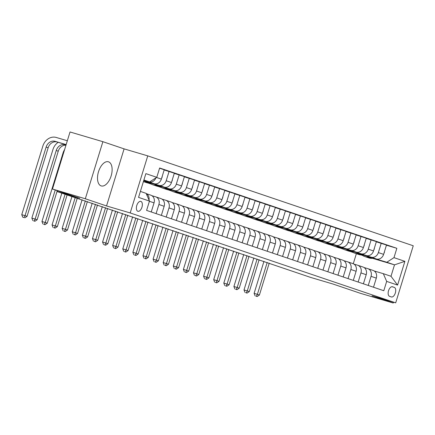 <?xml version="1.0" encoding="UTF-8"?>
<svg xmlns="http://www.w3.org/2000/svg" width="435" height="435" viewBox="0 0 435 435"><rect width="100%" height="100%" fill="white"/><g stroke="black" fill="none" stroke-linecap="round" stroke-linejoin="round"><path stroke-width="0.65" d="M101.116 185.886A12.588 6.65 106.5 0 0 101.246 185.924A12.588 6.65 106.5 0 0 111.159 175.865A12.588 6.65 106.5 0 0 108.516 161.82A12.588 6.65 106.5 0 0 108.386 161.782A12.588 6.65 106.5 0 0 98.473 171.841A12.588 6.65 106.5 0 0 101.116 185.886M137.846 211.274A5.166 2.73 106.5 0 0 137.9 211.296A5.166 2.73 106.5 0 0 141.968 207.163A5.166 2.73 106.5 0 0 140.886 201.405A5.166 2.73 106.5 0 0 140.831 201.389A5.166 2.73 106.5 0 0 136.764 205.516A5.166 2.73 106.5 0 0 137.846 211.274M102.883 141.69L70.03 131.974L52.472 189.046L85.325 198.762L106.542 205.945L130.195 212.943L147.753 155.871L124.1 148.873L102.883 141.69L85.325 198.762M130.195 212.943L395.692 302.842L413.25 245.77L147.753 155.871M395.692 302.842L372.039 295.844L393.256 303.026L393.512 302.194M393.256 303.026L360.403 293.31L333.123 284.071L310.786 277.465L57.409 191.672L79.752 198.284L52.472 189.046M394.289 287.377L392.511 286.774A5.002 2.643 106.5 0 0 392.462 286.757A5.002 2.643 106.5 0 0 388.52 290.759A5.002 2.643 106.5 0 0 389.57 296.338L391.348 296.942A5.002 2.643 106.5 0 0 391.402 296.958A5.002 2.643 106.5 0 0 395.339 292.956A5.002 2.643 106.5 0 0 394.289 287.377L392.006 286.703M393.979 257.64L404.893 261.332L397.585 285.088L386.671 281.391L383.317 273.669L390.994 276.268L394.507 264.85L386.829 262.251L393.979 257.64L396.851 248.303L159.645 167.986L156.774 177.317L149.618 181.933L143.903 179.998M140.391 191.411L146.106 193.347L149.466 201.073L146.595 210.404L383.8 290.721L386.671 281.391M149.466 201.073L138.553 197.381L145.861 173.625L156.774 177.317M57.676 190.807L57.409 191.672M360.941 254.926L362.431 255.367M372.458 258.33L394.507 264.85L404.893 261.332M353.269 263.74L356.363 253.692M383.317 273.669L374.182 270.967M156.094 213.623L158.9 204.504A6.454 5.481 -71.3 0 0 155.714 196.832A6.454 5.481 -71.3 0 0 155.54 196.778L151.929 195.712M166.197 217.043L169.003 207.925A6.454 5.481 -71.3 0 0 165.817 200.252A6.454 5.481 -71.3 0 0 165.643 200.198L162.032 199.132M176.3 220.463L179.1 211.345A6.454 5.481 -71.3 0 0 175.919 203.672A6.454 5.481 -71.3 0 0 175.745 203.618L172.129 202.552M186.403 223.884L189.203 214.765A6.454 5.481 -71.3 0 0 186.022 207.098A6.454 5.481 -71.3 0 0 185.848 207.038L182.232 205.972M196.5 227.304L199.306 218.185A6.454 5.481 -71.3 0 0 196.12 210.518A6.454 5.481 -71.3 0 0 195.951 210.464L192.335 209.393M206.603 230.724L209.409 221.605A6.454 5.481 -71.3 0 0 206.223 213.938A6.454 5.481 -71.3 0 0 206.054 213.884L202.438 212.813M216.706 234.144L219.512 225.025A6.454 5.481 -71.3 0 0 216.325 217.359A6.454 5.481 -71.3 0 0 216.157 217.304L212.541 216.233M226.809 237.564L229.615 228.451A6.454 5.481 -71.3 0 0 226.428 220.779A6.454 5.481 -71.3 0 0 226.26 220.724L222.644 219.653M236.912 240.985L239.718 231.871A6.454 5.481 -71.3 0 0 236.531 224.199A6.454 5.481 -71.3 0 0 236.363 224.145L232.747 223.073M247.015 244.41L249.82 235.291A6.454 5.481 -71.3 0 0 246.634 227.619A6.454 5.481 -71.3 0 0 246.46 227.565L242.85 226.499M257.118 247.83L259.923 238.712A6.454 5.481 -71.3 0 0 256.737 231.039A6.454 5.481 -71.3 0 0 256.563 230.985L252.952 229.919M267.22 251.251L270.026 242.132A6.454 5.481 -71.3 0 0 266.84 234.46A6.454 5.481 -71.3 0 0 266.666 234.405L263.055 233.339M277.323 254.671L280.129 245.552A6.454 5.481 -71.3 0 0 276.943 237.88A6.454 5.481 -71.3 0 0 276.769 237.825L273.158 236.76M287.426 258.091L290.232 248.972A6.454 5.481 -71.3 0 0 287.046 241.305A6.454 5.481 -71.3 0 0 286.872 241.246L283.261 240.18M297.529 261.511L300.335 252.392A6.454 5.481 -71.3 0 0 297.149 244.726A6.454 5.481 -71.3 0 0 296.974 244.671L293.364 243.6M307.632 264.931L310.438 255.813A6.454 5.481 -71.3 0 0 307.251 248.146A6.454 5.481 -71.3 0 0 307.077 248.091L303.467 247.02M317.735 268.351L320.541 259.233A6.454 5.481 -71.3 0 0 317.354 251.566A6.454 5.481 -71.3 0 0 317.18 251.512L313.57 250.44M327.838 271.772L330.644 262.653A6.454 5.481 -71.3 0 0 327.457 254.986A6.454 5.481 -71.3 0 0 327.283 254.932L323.673 253.861M337.941 275.192L340.746 266.079A6.454 5.481 -71.3 0 0 337.56 258.406A6.454 5.481 -71.3 0 0 337.386 258.352L333.775 257.281M348.043 278.617L350.849 269.499A6.454 5.481 -71.3 0 0 347.663 261.826A6.454 5.481 -71.3 0 0 347.489 261.772L343.878 260.706M358.146 282.038L360.947 272.919A6.454 5.481 -71.3 0 0 357.766 265.247A6.454 5.481 -71.3 0 0 357.592 265.192L353.976 264.127M368.249 285.458L371.05 276.339A6.454 5.481 -71.3 0 0 367.869 268.667A6.454 5.481 -71.3 0 0 367.695 268.612L364.079 267.547M373.235 258.232L386.829 262.251M362.616 254.883L376.46 258.977A6.454 5.481 -71.3 0 0 383.616 254.361L386.481 245.03L376.324 241.8M363.133 254.812L371.207 257.199A6.454 5.481 -71.3 0 0 378.358 252.583L381.229 243.252M352.513 251.463L366.357 255.557A6.454 5.481 -71.3 0 0 373.513 250.941L376.384 241.61L366.221 238.38M353.03 251.392L361.104 253.779A6.454 5.481 -71.3 0 0 368.255 249.163L371.126 239.832M342.41 248.042L356.254 252.137A6.454 5.481 -71.3 0 0 363.41 247.52L366.281 238.19L356.118 234.96M342.927 247.972L351.001 250.359A6.454 5.481 -71.3 0 0 358.152 245.742L361.023 236.412M332.307 244.622L346.151 248.717A6.454 5.481 -71.3 0 0 353.307 244.1L356.178 234.769L346.015 231.54M332.824 244.546L340.899 246.939A6.454 5.481 -71.3 0 0 348.054 242.322L350.925 232.991M322.204 241.202L336.048 245.296A6.454 5.481 -71.3 0 0 343.204 240.68L346.075 231.349L335.912 228.119M322.721 241.126L330.796 243.518A6.454 5.481 -71.3 0 0 337.951 238.902L340.822 229.571M312.102 237.782L325.945 241.876A6.454 5.481 -71.3 0 0 333.101 237.26L335.972 227.929L325.81 224.699M312.618 237.706L320.693 240.098A6.454 5.481 -71.3 0 0 327.849 235.482L330.72 226.151M301.999 234.362L315.843 238.456A6.454 5.481 -71.3 0 0 322.998 233.84L325.869 224.509L315.707 221.274M302.515 234.286L310.59 236.673A6.454 5.481 -71.3 0 0 317.746 232.062L320.617 222.725M291.896 230.936L305.74 235.03A6.454 5.481 -71.3 0 0 312.896 230.419L315.767 221.083L305.604 217.853M292.412 230.865L300.487 233.252A6.454 5.481 -71.3 0 0 307.643 228.641L310.514 219.305M281.793 227.516L295.637 231.61A6.454 5.481 -71.3 0 0 302.793 226.999L305.664 217.663L295.501 214.433M282.31 227.445L290.384 229.832A6.454 5.481 -71.3 0 0 297.54 225.216L300.411 215.885M271.69 224.096L285.534 228.19A6.454 5.481 -71.3 0 0 292.69 223.579L295.561 214.243L285.398 211.013M272.207 224.025L280.281 226.412A6.454 5.481 -71.3 0 0 287.437 221.796L290.308 212.465M261.587 220.675L275.431 224.77A6.454 5.481 -71.3 0 0 282.587 220.153L285.458 210.823L275.295 207.593M262.104 220.605L270.178 222.992A6.454 5.481 -71.3 0 0 277.334 218.375L280.205 209.045M251.49 217.255L265.328 221.35A6.454 5.481 -71.3 0 0 272.484 216.733L275.355 207.403L265.192 204.173M252.001 217.185L260.076 219.572A6.454 5.481 -71.3 0 0 267.231 214.955L270.102 205.624M241.387 213.835L255.225 217.93A6.454 5.481 -71.3 0 0 262.381 213.313L265.252 203.982L255.089 200.752M241.898 213.764L249.973 216.151A6.454 5.481 -71.3 0 0 257.128 211.535L260 202.204M231.284 210.415L245.122 214.509A6.454 5.481 -71.3 0 0 252.278 209.893L255.149 200.562L244.987 197.332M231.795 210.339L239.87 212.731A6.454 5.481 -71.3 0 0 247.026 208.115L249.897 198.784M221.181 206.995L235.02 211.089A6.454 5.481 -71.3 0 0 242.175 206.473L245.046 197.142L234.889 193.912M221.692 206.919L229.767 209.311A6.454 5.481 -71.3 0 0 236.923 204.695L239.794 195.364M211.078 203.575L224.922 207.669A6.454 5.481 -71.3 0 0 232.072 203.053L234.943 193.722L224.786 190.492M211.589 203.498L219.664 205.891A6.454 5.481 -71.3 0 0 226.82 201.274L229.691 191.944M200.975 200.154L214.819 204.249A6.454 5.481 -71.3 0 0 221.97 199.632L224.841 190.302L214.683 187.066M201.487 200.078L209.561 202.465A6.454 5.481 -71.3 0 0 216.717 197.854L219.588 188.518M190.873 196.729L204.716 200.823A6.454 5.481 -71.3 0 0 211.867 196.212L214.738 186.876L204.581 183.646M191.389 196.658L199.464 199.045A6.454 5.481 -71.3 0 0 206.614 194.434L209.485 185.098M180.77 193.309L194.614 197.403A6.454 5.481 -71.3 0 0 201.764 192.792L204.635 183.456L194.478 180.226M181.286 193.238L189.361 195.625A6.454 5.481 -71.3 0 0 196.511 191.008L199.382 181.678M170.667 189.888L184.511 193.983A6.454 5.481 -71.3 0 0 191.666 189.372L194.537 180.036L184.375 176.806M171.183 189.818L179.258 192.205A6.454 5.481 -71.3 0 0 186.408 187.588L189.279 178.258M160.564 186.468L174.408 190.563A6.454 5.481 -71.3 0 0 181.564 185.946L184.435 176.615L174.272 173.386M161.081 186.397L169.155 188.785A6.454 5.481 -71.3 0 0 176.305 184.168L179.176 174.837M150.461 183.048L164.305 187.142A6.454 5.481 -71.3 0 0 171.461 182.526L174.332 173.195L164.169 169.965M150.978 182.977L159.052 185.364A6.454 5.481 -71.3 0 0 166.208 180.748L169.079 171.417M143.708 180.617L154.202 183.722A6.454 5.481 -71.3 0 0 161.358 179.106L164.229 169.775L159.58 168.198M143.773 180.411L148.949 181.944A6.454 5.481 -71.3 0 0 155.909 177.871M143.833 180.22L149.618 181.933M353.263 252.517L349.974 251.403M343.161 249.097L339.871 247.983M333.058 245.677L329.768 244.562M322.955 242.257L319.665 241.142M312.852 238.837L309.562 237.722M302.749 235.417L299.459 234.302M292.646 231.996L289.357 230.882M282.543 228.576L279.254 227.461M272.44 225.151L269.151 224.041M262.338 221.73L259.048 220.621M252.235 218.31L248.945 217.195M242.132 214.89L238.842 213.775M232.029 211.47L228.739 210.355M221.926 208.05L218.636 206.935M211.823 204.629L208.539 203.515M201.726 201.209L198.436 200.095M191.623 197.789L188.333 196.674M181.52 194.369L178.23 193.254M171.417 190.943L168.127 189.834M161.314 187.523L158.025 186.414M151.211 184.103L147.922 182.988M373.502 287.236L376.308 278.117A6.454 5.481 -71.3 0 0 373.121 270.445A6.454 5.481 -71.3 0 0 372.947 270.391M396.851 248.303L386.427 245.22M363.399 283.816L366.205 274.697A6.454 5.481 -71.3 0 0 363.018 267.025A6.454 5.481 -71.3 0 0 362.844 266.97M353.296 280.396L356.102 271.277A6.454 5.481 -71.3 0 0 352.915 263.605A6.454 5.481 -71.3 0 0 352.741 263.55M343.193 276.975L345.999 267.857A6.454 5.481 -71.3 0 0 342.813 260.184A6.454 5.481 -71.3 0 0 342.639 260.13M333.09 273.555L335.896 264.436A6.454 5.481 -71.3 0 0 332.71 256.764A6.454 5.481 -71.3 0 0 332.536 256.71M322.987 270.13L325.793 261.016A6.454 5.481 -71.3 0 0 322.607 253.344A6.454 5.481 -71.3 0 0 322.433 253.29M312.885 266.709L315.69 257.591A6.454 5.481 -71.3 0 0 312.504 249.924A6.454 5.481 -71.3 0 0 312.33 249.869M302.782 263.289L305.587 254.17A6.454 5.481 -71.3 0 0 302.401 246.504A6.454 5.481 -71.3 0 0 302.227 246.449M292.679 259.869L295.485 250.75A6.454 5.481 -71.3 0 0 292.298 243.083A6.454 5.481 -71.3 0 0 292.124 243.029M282.576 256.449L285.382 247.33A6.454 5.481 -71.3 0 0 282.195 239.663A6.454 5.481 -71.3 0 0 282.021 239.603M272.473 253.029L275.279 243.91A6.454 5.481 -71.3 0 0 272.092 236.238A6.454 5.481 -71.3 0 0 271.918 236.183M262.37 249.608L265.176 240.49A6.454 5.481 -71.3 0 0 261.99 232.817A6.454 5.481 -71.3 0 0 261.821 232.763M252.267 246.188L255.073 237.07A6.454 5.481 -71.3 0 0 251.887 229.397A6.454 5.481 -71.3 0 0 251.718 229.343M242.164 242.768L244.97 233.649A6.454 5.481 -71.3 0 0 241.784 225.977A6.454 5.481 -71.3 0 0 241.615 225.923M232.062 239.348L234.867 230.229A6.454 5.481 -71.3 0 0 231.681 222.557A6.454 5.481 -71.3 0 0 231.512 222.502M221.959 235.922L224.764 226.809A6.454 5.481 -71.3 0 0 221.578 219.137A6.454 5.481 -71.3 0 0 221.41 219.082M211.861 232.502L214.662 223.383A6.454 5.481 -71.3 0 0 211.481 215.716A6.454 5.481 -71.3 0 0 211.307 215.662M201.758 229.082L204.559 219.963A6.454 5.481 -71.3 0 0 201.378 212.296A6.454 5.481 -71.3 0 0 201.204 212.242M191.656 225.662L194.461 216.543A6.454 5.481 -71.3 0 0 191.275 208.876A6.454 5.481 -71.3 0 0 191.101 208.822M181.553 222.242L184.358 213.123A6.454 5.481 -71.3 0 0 181.172 205.456A6.454 5.481 -71.3 0 0 180.998 205.396M171.45 218.821L174.256 209.703A6.454 5.481 -71.3 0 0 171.069 202.03A6.454 5.481 -71.3 0 0 170.895 201.976M161.347 215.401L164.153 206.282A6.454 5.481 -71.3 0 0 160.966 198.61A6.454 5.481 -71.3 0 0 160.792 198.556M151.244 211.981L154.05 202.862A6.454 5.481 -71.3 0 0 150.863 195.19A6.454 5.481 -71.3 0 0 150.689 195.136M149.031 200.073A6.454 5.481 -71.3 0 0 146.252 193.684M390.994 276.268L397.585 285.088M106.542 205.945L124.1 148.873M369.266 256.851A12.349 10.483 108.7 0 1 364.709 256.525A12.349 10.483 108.7 0 1 361.871 254.937M384.464 251.604L384.431 252.273A4.279 3.632 108.7 0 1 383.915 253.382M373.66 258.151A12.349 10.483 108.7 0 1 368.755 257.89L367.216 257.373A12.349 10.483 -71.3 0 0 371.99 257.656M370.941 257.346A12.349 10.483 108.7 0 1 366.248 257.041L364.709 256.525M366.738 257.194A12.349 10.483 -71.3 0 0 367.216 257.373M267.21 262.43L257.395 294.332L259.418 295.017L269.227 263.115M255.894 296.137L257.205 296.523L255.894 296.137M256.4 296.251L257.395 294.332L254.111 293.359L263.963 261.332M254.111 293.359L255.084 295.865M257.205 296.523L259.418 295.017M359.163 253.431A12.349 10.483 108.7 0 1 354.607 253.105A12.349 10.483 108.7 0 1 351.768 251.517M374.361 248.184L374.328 248.853A4.279 3.632 108.7 0 1 373.812 249.956M363.557 254.731A12.349 10.483 108.7 0 1 358.652 254.47L357.113 253.953A12.349 10.483 -71.3 0 0 361.893 254.236M360.838 253.926A12.349 10.483 108.7 0 1 356.145 253.621L354.607 253.105M356.635 253.774A12.349 10.483 -71.3 0 0 357.113 253.953M257.107 259.01L247.292 290.912L249.315 291.597L259.13 259.695M245.791 292.717L247.102 293.103L245.791 292.717M246.297 292.831L247.292 290.912L244.008 289.938L253.861 257.911M244.008 289.938L244.981 292.44M247.102 293.103L249.315 291.597M349.06 250.011A12.349 10.483 108.7 0 1 344.509 249.685A12.349 10.483 108.7 0 1 341.665 248.097M364.258 244.764L364.226 245.432A4.279 3.632 108.7 0 1 363.709 246.536M353.454 251.31A12.349 10.483 108.7 0 1 348.549 251.049L347.01 250.533A12.349 10.483 -71.3 0 0 351.79 250.816M350.735 250.506A12.349 10.483 108.7 0 1 346.042 250.201L344.509 249.685M346.532 250.353A12.349 10.483 -71.3 0 0 347.01 250.533M247.004 255.59L237.189 287.491L239.212 288.177L249.027 256.275M235.688 289.297L236.999 289.683L235.688 289.297M236.194 289.411L237.189 287.491L233.905 286.518L243.758 254.491M233.905 286.518L234.878 289.019M236.999 289.683L239.212 288.177M338.957 246.591A12.349 10.483 108.7 0 1 334.406 246.259A12.349 10.483 108.7 0 1 331.562 244.677M354.155 241.343L354.123 242.007A4.279 3.632 108.7 0 1 353.606 243.116M343.351 247.89A12.349 10.483 108.7 0 1 338.446 247.629L336.907 247.107A12.349 10.483 -71.3 0 0 341.687 247.395M340.632 247.085A12.349 10.483 108.7 0 1 335.94 246.781L334.406 246.259M336.429 246.933A12.349 10.483 -71.3 0 0 336.907 247.107M236.901 252.169L227.086 284.071L229.109 284.756L238.924 252.849M225.586 285.877L226.896 286.263L225.586 285.877M226.091 285.991L227.086 284.071L223.802 283.098L233.655 251.071M223.802 283.098L224.775 285.599M226.896 286.263L229.109 284.756M328.855 243.17A12.349 10.483 108.7 0 1 324.303 242.839A12.349 10.483 108.7 0 1 321.46 241.256M344.052 237.923L344.02 238.587A4.279 3.632 108.7 0 1 343.503 239.696M333.248 244.465A12.349 10.483 108.7 0 1 328.343 244.209L326.805 243.687A12.349 10.483 -71.3 0 0 331.584 243.975M330.529 243.66A12.349 10.483 108.7 0 1 325.837 243.361L324.303 242.839M326.326 243.513A12.349 10.483 -71.3 0 0 326.805 243.687M226.798 248.749L216.983 280.651L219.006 281.336L228.821 249.429M215.483 282.456L216.799 282.842L215.483 282.456M215.988 282.571L216.983 280.651L213.699 279.678L223.552 247.645M213.699 279.678L214.672 282.179M216.799 282.842L219.006 281.336M318.752 239.745A12.349 10.483 108.7 0 1 314.2 239.419A12.349 10.483 108.7 0 1 311.357 237.836M333.949 234.503L333.922 235.166A4.279 3.632 108.7 0 1 333.4 236.276M323.145 241.044A12.349 10.483 108.7 0 1 318.241 240.789L316.702 240.267A12.349 10.483 -71.3 0 0 321.481 240.555M320.426 240.24A12.349 10.483 108.7 0 1 315.734 239.941L314.2 239.419M316.223 240.093A12.349 10.483 -71.3 0 0 316.702 240.267M216.695 245.324L206.881 277.231L208.903 277.911L218.718 246.009M205.38 279.031L206.696 279.422L205.38 279.031M205.885 279.15L206.881 277.231L203.596 276.258L213.449 244.225M203.596 276.258L204.57 278.759M206.696 279.422L208.903 277.911M308.649 236.325A12.349 10.483 108.7 0 1 304.098 235.998A12.349 10.483 108.7 0 1 301.254 234.416M323.847 231.083L323.819 231.746A4.279 3.632 108.7 0 1 323.297 232.855M313.042 237.624A12.349 10.483 108.7 0 1 308.138 237.369L306.604 236.847A12.349 10.483 -71.3 0 0 311.378 237.135M310.324 236.819A12.349 10.483 108.7 0 1 305.631 236.52L304.098 235.998M306.12 236.667A12.349 10.483 -71.3 0 0 306.604 236.847M206.592 241.903L196.778 273.811L198.8 274.49L208.615 242.589M195.277 275.611L196.593 276.002L195.277 275.611M195.783 275.725L196.778 273.811L193.493 272.837L203.346 240.805M193.493 272.837L194.467 275.339M196.593 276.002L198.8 274.49M298.546 232.904A12.349 10.483 108.7 0 1 293.995 232.578A12.349 10.483 108.7 0 1 291.151 230.996M313.744 227.663L313.717 228.326A4.279 3.632 108.7 0 1 313.2 229.435M302.939 234.204A12.349 10.483 108.7 0 1 298.035 233.948L296.501 233.426A12.349 10.483 -71.3 0 0 301.276 233.715M300.221 233.399A12.349 10.483 108.7 0 1 295.528 233.1L293.995 232.578M296.017 233.247A12.349 10.483 -71.3 0 0 296.501 233.426M196.489 238.483L186.675 270.385L188.698 271.07L198.512 239.168M185.174 272.19L186.49 272.582L185.174 272.19M185.68 272.305L186.675 270.385L183.391 269.417L193.243 237.385M183.391 269.417L184.364 271.918M186.49 272.582L188.698 271.07M288.443 229.484A12.349 10.483 108.7 0 1 283.892 229.158A12.349 10.483 108.7 0 1 281.048 227.576M303.641 224.237L303.614 224.906A4.279 3.632 108.7 0 1 303.097 226.015M292.837 230.784A12.349 10.483 108.7 0 1 287.932 230.528L286.399 230.006A12.349 10.483 -71.3 0 0 291.173 230.289M290.118 229.979A12.349 10.483 108.7 0 1 285.425 229.68L283.892 229.158M285.915 229.827A12.349 10.483 -71.3 0 0 286.399 230.006M186.387 235.063L176.572 266.965L178.595 267.65L188.409 235.748M175.071 268.77L176.387 269.162L175.071 268.77M175.577 268.884L176.572 266.965L173.288 265.997L183.14 233.965M173.288 265.997L174.261 268.498M176.387 269.162L178.595 267.65M278.34 226.064A12.349 10.483 108.7 0 1 273.789 225.738A12.349 10.483 108.7 0 1 270.945 224.15M293.538 220.817L293.511 221.486A4.279 3.632 108.7 0 1 292.994 222.595M282.734 227.364A12.349 10.483 108.7 0 1 277.829 227.108L276.296 226.586A12.349 10.483 -71.3 0 0 281.07 226.869M280.015 226.559A12.349 10.483 108.7 0 1 275.322 226.254L273.789 225.738M275.812 226.407A12.349 10.483 -71.3 0 0 276.296 226.586M176.284 231.643L166.469 263.545L168.492 264.23L178.306 232.328M164.968 265.35L166.284 265.736L164.968 265.35M165.474 265.464L166.469 263.545L163.185 262.577L173.038 230.545M163.185 262.577L164.164 265.078M166.284 265.736L168.492 264.23M268.243 222.644A12.349 10.483 108.7 0 1 263.686 222.318A12.349 10.483 108.7 0 1 260.842 220.73M283.435 217.397L283.408 218.065A4.279 3.632 108.7 0 1 282.891 219.175M272.631 223.943A12.349 10.483 108.7 0 1 267.726 223.682L266.193 223.166A12.349 10.483 -71.3 0 0 270.967 223.449M269.912 223.139A12.349 10.483 108.7 0 1 265.219 222.834L263.686 222.318M265.709 222.986A12.349 10.483 -71.3 0 0 266.193 223.166M166.181 228.223L156.366 260.125L158.389 260.81L168.204 228.908M154.865 261.93L156.181 262.316L154.865 261.93M155.371 262.044L156.366 260.125L153.082 259.151L162.935 227.124M153.082 259.151L154.061 261.658M156.181 262.316L158.389 260.81M258.14 219.224A12.349 10.483 108.7 0 1 253.583 218.897A12.349 10.483 108.7 0 1 250.739 217.31M273.332 213.976L273.305 214.645A4.279 3.632 108.7 0 1 272.788 215.749M262.533 220.523A12.349 10.483 108.7 0 1 257.623 220.262L256.09 219.746A12.349 10.483 -71.3 0 0 260.864 220.028M259.809 219.718A12.349 10.483 108.7 0 1 255.117 219.414L253.583 218.897M255.606 219.566A12.349 10.483 -71.3 0 0 256.09 219.746M156.083 224.803L146.269 256.704L148.286 257.389L158.101 225.488M144.763 258.51L146.078 258.896L144.763 258.51M145.268 258.624L146.269 256.704L142.979 255.731L152.837 223.704M142.979 255.731L143.958 258.232M146.078 258.896L148.286 257.389M248.037 215.803A12.349 10.483 108.7 0 1 243.48 215.477A12.349 10.483 108.7 0 1 240.637 213.889M263.229 210.556L263.202 211.225A4.279 3.632 108.7 0 1 262.686 212.329M252.43 217.103A12.349 10.483 108.7 0 1 247.52 216.842L245.987 216.325A12.349 10.483 -71.3 0 0 250.761 216.608M249.706 216.298A12.349 10.483 108.7 0 1 245.014 215.994L243.48 215.477M245.509 216.146A12.349 10.483 -71.3 0 0 245.987 216.325M145.981 221.382L136.166 253.284L138.183 253.969L147.998 222.067M134.66 255.089L135.976 255.475L134.66 255.089M135.165 255.204L136.166 253.284L132.876 252.311L142.734 220.284M132.876 252.311L133.855 254.812M135.976 255.475L138.183 253.969M237.934 212.383A12.349 10.483 108.7 0 1 233.377 212.052A12.349 10.483 108.7 0 1 230.539 210.469M253.126 207.136L253.099 207.799A4.279 3.632 108.7 0 1 252.583 208.909M242.328 213.683A12.349 10.483 108.7 0 1 237.418 213.422L235.884 212.9A12.349 10.483 -71.3 0 0 240.658 213.188M239.603 212.878A12.349 10.483 108.7 0 1 234.916 212.574L233.377 212.052M235.406 212.726A12.349 10.483 -71.3 0 0 235.884 212.9M135.878 217.962L126.063 249.864L128.08 250.549L137.895 218.642M124.557 251.669L125.873 252.055L124.557 251.669M125.062 251.783L126.063 249.864L122.773 248.891L132.631 216.864M122.773 248.891L123.752 251.392M125.873 252.055L128.08 250.549M227.831 208.963A12.349 10.483 108.7 0 1 223.275 208.631A12.349 10.483 108.7 0 1 220.436 207.049M243.024 203.716L242.996 204.379A4.279 3.632 108.7 0 1 242.48 205.489M232.225 210.263A12.349 10.483 108.7 0 1 227.315 210.002L225.781 209.48A12.349 10.483 -71.3 0 0 230.555 209.768M229.501 209.458A12.349 10.483 108.7 0 1 224.813 209.153L223.275 208.631M225.303 209.306A12.349 10.483 -71.3 0 0 225.781 209.48M125.775 214.542L115.96 246.444L117.977 247.129L127.792 215.222M114.454 248.249L115.77 248.635L114.454 248.249M114.96 248.363L115.96 246.444L112.676 245.47L122.529 213.438M112.676 245.47L113.649 247.972M115.77 248.635L117.977 247.129M217.728 205.537A12.349 10.483 108.7 0 1 213.172 205.211A12.349 10.483 108.7 0 1 210.333 203.629M232.921 200.296L232.894 200.959A4.279 3.632 108.7 0 1 232.377 202.068M222.122 206.837A12.349 10.483 108.7 0 1 217.212 206.582L215.678 206.059A12.349 10.483 -71.3 0 0 220.453 206.348M219.398 206.032A12.349 10.483 108.7 0 1 214.711 205.733L213.172 205.211M215.2 205.885A12.349 10.483 -71.3 0 0 215.678 206.059M115.672 211.116L105.857 243.024L107.875 243.703L117.689 211.801M104.351 244.823L105.667 245.215L104.351 244.823M104.862 244.943L105.857 243.024L102.573 242.05L112.426 210.018M102.573 242.05L103.546 244.552M105.667 245.215L107.875 243.703M207.625 202.117A12.349 10.483 108.7 0 1 203.069 201.791A12.349 10.483 108.7 0 1 200.23 200.209M222.818 196.876L222.791 197.539A4.279 3.632 108.7 0 1 222.274 198.648M212.019 203.417A12.349 10.483 108.7 0 1 207.109 203.161L205.576 202.639A12.349 10.483 -71.3 0 0 210.35 202.927M209.295 202.612A12.349 10.483 108.7 0 1 204.608 202.313L203.069 201.791M205.097 202.46A12.349 10.483 -71.3 0 0 205.576 202.639M105.569 207.696L95.754 239.603L97.772 240.283L107.586 208.381M94.254 241.403L95.564 241.795L94.254 241.403M94.759 241.517L95.754 239.603L92.47 238.63L102.323 206.598M92.47 238.63L93.443 241.131M95.564 241.795L97.772 240.283M197.523 198.697A12.349 10.483 108.7 0 1 192.966 198.371A12.349 10.483 108.7 0 1 190.128 196.789M212.715 193.455L212.688 194.119A4.279 3.632 108.7 0 1 212.171 195.228M201.916 199.997A12.349 10.483 108.7 0 1 197.011 199.741L195.473 199.219A12.349 10.483 -71.3 0 0 200.247 199.507M199.197 199.192A12.349 10.483 108.7 0 1 194.505 198.893L192.966 198.371M194.994 199.04A12.349 10.483 -71.3 0 0 195.473 199.219M95.466 204.276L85.651 236.178L87.669 236.863L97.483 204.961M84.151 237.983L85.461 238.375L84.151 237.983M84.656 238.097L85.651 236.178L82.367 235.21L92.22 203.178M82.367 235.21L83.341 237.711M85.461 238.375L87.669 236.863M187.42 195.277A12.349 10.483 108.7 0 1 182.863 194.951A12.349 10.483 108.7 0 1 180.025 193.368M202.618 190.03L202.585 190.699A4.279 3.632 108.7 0 1 202.068 191.808M191.813 196.576A12.349 10.483 108.7 0 1 186.909 196.321L185.37 195.799A12.349 10.483 -71.3 0 0 190.144 196.082M189.094 195.772A12.349 10.483 108.7 0 1 184.402 195.473L182.863 194.951M184.891 195.619A12.349 10.483 -71.3 0 0 185.37 195.799M85.363 200.856L75.549 232.758L77.571 233.443L87.381 201.541M74.048 234.563L75.358 234.954L74.048 234.563M74.554 234.677L75.549 232.758L72.264 231.79L82.117 199.757M72.264 231.79L73.238 234.291M75.358 234.954L77.571 233.443M177.317 191.857A12.349 10.483 108.7 0 1 172.76 191.53A12.349 10.483 108.7 0 1 169.922 189.943M192.515 186.61L192.482 187.278A4.279 3.632 108.7 0 1 191.965 188.388M181.71 193.156A12.349 10.483 108.7 0 1 176.806 192.901L175.267 192.379A12.349 10.483 -71.3 0 0 180.046 192.661M178.992 192.352A12.349 10.483 108.7 0 1 174.299 192.047L172.76 191.53M174.788 192.199A12.349 10.483 -71.3 0 0 175.267 192.379M75.26 197.436L65.446 229.337L67.468 230.023L77.283 198.121M63.945 231.143L65.255 231.534L63.945 231.143M64.451 231.257L65.446 229.337L62.161 228.37L72.014 196.337M62.161 228.37L63.135 230.871M65.255 231.534L67.468 230.023M167.214 188.437A12.349 10.483 108.7 0 1 162.663 188.11A12.349 10.483 108.7 0 1 159.819 186.523M182.412 183.189L182.379 183.858A4.279 3.632 108.7 0 1 181.863 184.967M171.607 189.736A12.349 10.483 108.7 0 1 166.703 189.475L165.164 188.959A12.349 10.483 -71.3 0 0 169.944 189.241M168.889 188.931A12.349 10.483 108.7 0 1 164.196 188.627L162.663 188.11M164.686 188.779A12.349 10.483 -71.3 0 0 165.164 188.959M65.125 194.13L55.343 225.917L57.366 226.602L67.169 194.733M53.842 227.722L55.153 228.109L53.842 227.722M54.348 227.837L55.343 225.917L52.059 224.944L61.835 193.156M52.059 224.944L53.032 227.451M55.153 228.109L57.366 226.602M157.111 185.016A12.349 10.483 108.7 0 1 152.56 184.69A12.349 10.483 108.7 0 1 149.716 183.102M172.309 179.769L172.276 180.438A4.279 3.632 108.7 0 1 171.76 181.542M161.505 186.316A12.349 10.483 108.7 0 1 156.6 186.055L155.061 185.538A12.349 10.483 -71.3 0 0 159.841 185.821M158.786 185.511A12.349 10.483 108.7 0 1 154.093 185.207L152.56 184.69M154.583 185.359A12.349 10.483 -71.3 0 0 155.061 185.538M55.245 189.981L45.24 222.497L47.263 223.182L57.262 190.666M43.739 224.302L45.05 224.688L43.739 224.302M44.245 224.416L45.24 222.497L41.956 221.524L63.048 152.962A12.104 10.277 108.7 0 1 64.63 149.526M41.956 221.524L42.929 224.025M45.05 224.688L47.263 223.182M147.008 181.596A12.349 10.483 108.7 0 1 143.43 181.536M162.206 176.349L162.173 177.018A4.279 3.632 108.7 0 1 161.657 178.122M151.402 182.896A12.349 10.483 108.7 0 1 146.497 182.635L144.958 182.118A12.349 10.483 -71.3 0 0 149.738 182.401M148.683 182.091A12.349 10.483 108.7 0 1 143.99 181.786L143.409 181.591M144.48 181.939A12.349 10.483 -71.3 0 0 144.958 182.118M66.028 144.996L65.174 144.746A8.069 6.851 -71.3 0 0 56.229 150.515L35.137 219.077L37.16 219.762L58.252 151.195L56.229 150.515M65.962 145.203A8.069 6.851 -71.3 0 0 58.252 151.195M33.636 220.882L34.952 221.268L33.636 220.882M34.142 220.996L35.137 219.077L31.853 218.104L52.945 149.542A12.104 10.277 108.7 0 1 58.176 142.327M31.853 218.104L32.826 220.605M34.952 221.268L37.16 219.762M66.147 144.599L55.071 141.321A8.069 6.851 -71.3 0 0 46.126 147.09L25.034 215.657L21.75 214.683L42.842 146.122A12.104 10.277 108.7 0 1 56.256 137.465L67.333 140.744M66.125 144.681L57.094 142.006A8.069 6.851 -71.3 0 0 48.149 147.775L27.057 216.342L25.034 215.657L24.039 217.576L22.723 217.185L24.039 217.576M21.75 214.683L22.723 217.185M24.849 217.848L27.057 216.342M371.207 257.199L376.46 258.977M361.104 253.779L366.357 255.557M351.001 250.359L356.254 252.137M340.899 246.939L346.151 248.717M330.796 243.518L336.048 245.296M320.693 240.098L325.945 241.876M310.59 236.673L315.843 238.456M300.487 233.252L305.74 235.03M290.384 229.832L295.637 231.61M280.281 226.412L285.534 228.19M270.178 222.992L275.431 224.77M260.076 219.572L265.328 221.35M249.973 216.151L255.225 217.93M239.87 212.731L245.122 214.509M229.767 209.311L235.02 211.089M219.664 205.891L224.922 207.669M209.561 202.465L214.819 204.249M199.464 199.045L204.716 200.823M189.361 195.625L194.614 197.403M179.258 192.205L184.511 193.983M169.155 188.785L174.408 190.563M159.052 185.364L164.305 187.142M148.949 181.944L154.202 183.722M378.358 252.583L383.616 254.361M371.05 276.339L376.308 278.117M360.947 272.919L366.205 274.697M368.255 249.163L373.513 250.941M350.849 269.499L356.102 271.277M358.152 245.742L363.41 247.52M340.746 266.079L345.999 267.857M348.054 242.322L353.307 244.1M330.644 262.653L335.896 264.436M337.951 238.902L343.204 240.68M320.541 259.233L325.793 261.016M327.849 235.482L333.101 237.26M310.438 255.813L315.69 257.591M317.746 232.062L322.998 233.84M300.335 252.392L305.587 254.17M307.643 228.641L312.896 230.419M290.232 248.972L295.485 250.75M297.54 225.216L302.793 226.999M280.129 245.552L285.382 247.33M287.437 221.796L292.69 223.579M270.026 242.132L275.279 243.91M277.334 218.375L282.587 220.153M259.923 238.712L265.176 240.49M267.231 214.955L272.484 216.733M249.82 235.291L255.073 237.07M257.128 211.535L262.381 213.313M239.718 231.871L244.97 233.649M247.026 208.115L252.278 209.893M229.615 228.451L234.867 230.229M236.923 204.695L242.175 206.473M219.512 225.025L224.764 226.809M226.82 201.274L232.072 203.053M209.409 221.605L214.662 223.383M216.717 197.854L221.97 199.632M199.306 218.185L204.559 219.963M206.614 194.434L211.867 196.212M189.203 214.765L194.461 216.543M196.511 191.008L201.764 192.792M179.1 211.345L184.358 213.123M186.408 187.588L191.666 189.372M169.003 207.925L174.256 209.703M176.305 184.168L181.564 185.946M158.9 204.504L164.153 206.282M166.208 180.748L171.461 182.526M149.401 201.285L154.05 202.862M156.535 177.475L161.358 179.106M66.017 145.029L65.174 144.746M57.094 142.006L55.071 141.321M48.149 147.775L46.126 147.09M367.869 268.667L373.121 270.445M357.766 265.247L363.018 267.025M347.663 261.826L352.915 263.605M337.56 258.406L342.813 260.184M327.457 254.986L332.71 256.764M317.354 251.566L322.607 253.344M307.251 248.146L312.504 249.924M297.149 244.726L302.401 246.504M287.046 241.305L292.298 243.083M276.943 237.88L282.195 239.663M266.84 234.46L272.092 236.238M256.737 231.039L261.99 232.817M246.634 227.619L251.887 229.397M236.531 224.199L241.784 225.977M226.428 220.779L231.681 222.557M216.325 217.359L221.578 219.137M206.223 213.938L211.481 215.716M196.12 210.518L201.378 212.296M186.022 207.098L191.275 208.876M175.919 203.672L181.172 205.456M165.817 200.252L171.069 202.03M155.714 196.832L160.966 198.61M146.225 193.618L150.863 195.19"/></g></svg>
